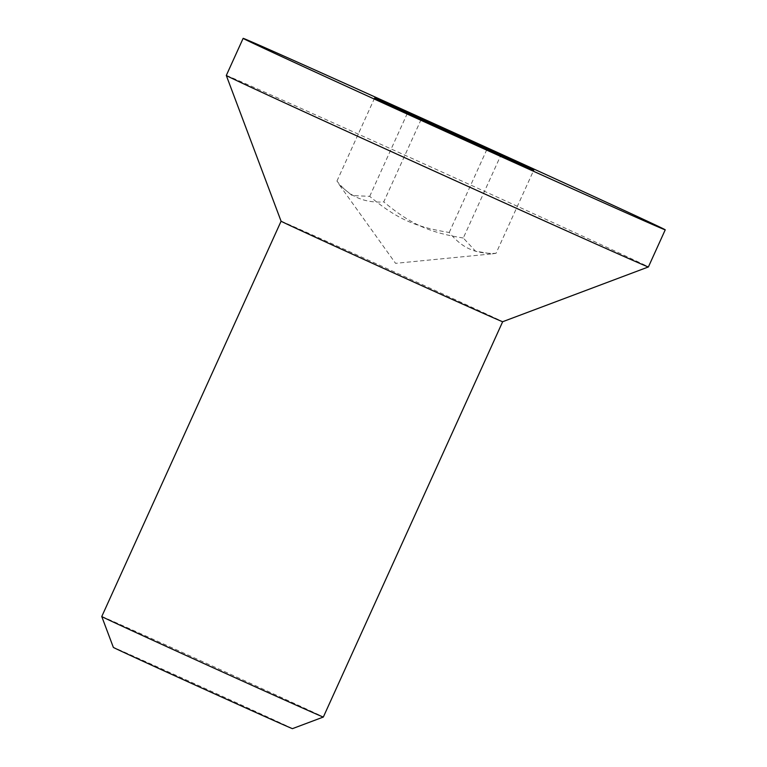 <?xml version="1.0" encoding="UTF-8"?>
<svg xmlns="http://www.w3.org/2000/svg" width="767" height="767" viewBox="0 0 767 767"><rect width="100%" height="100%" fill="white"/><g stroke="black" fill="none" stroke-linecap="round" stroke-linejoin="round"><path stroke-width="0.58" stroke-dasharray="3.83 2.88" d="M292.457 728.65A98.329 0.499 24.4 0 0 230.771 700.146A98.329 0.499 24.4 0 0 130.313 654.769A98.329 0.499 24.4 0 0 113.363 647.406M101.762 616.534A121.656 0.623 -155.6 0 1 122.72 625.642A121.656 0.623 -155.6 0 1 246.744 681.652A121.656 0.623 -155.6 0 1 323.338 717.04M281.086 221.212L281.086 221.212A121.656 0.623 -155.6 0 1 392.129 270.904A121.656 0.623 -155.6 0 1 502.663 321.718L502.663 321.718M421.131 119.499L383.759 201.884C364.383 203.274 348.774 196.323 336.953 181.05L339.704 185.326L352.178 195.575L369.694 196.342C396.328 218.49 415.043 226.994 449.232 232.478C455.972 240.57 462.837 246.111 469.835 249.074C476.719 252.285 485.453 253.695 496.038 253.311L533.727 170.216M449.232 232.478L486.93 149.383M369.694 196.342L407.382 113.257M336.953 181.05L374.651 97.955M496.038 253.311L491.81 253.906L475.521 251.164L463.306 238.01L500.717 155.528M463.306 238.01C429.108 232.526 410.403 224.031 383.759 201.884M226.303 75.463A231.749 1.179 -155.6 0 1 437.842 170.13A231.749 1.179 -155.6 0 1 648.403 266.935M339.704 185.326L395.561 263.34L491.81 253.906"/><path stroke-width="1.15" d="M113.363 647.406A98.329 0.499 24.4 0 0 202.709 688.478A98.329 0.499 24.4 0 0 292.457 728.65L323.329 717.049A121.656 0.623 -155.6 0 1 323.329 717.049A121.656 0.623 -155.6 0 1 302.371 707.931A121.656 0.623 -155.6 0 1 178.615 652.046A121.656 0.623 -155.6 0 1 101.762 616.534L113.363 647.406M323.338 717.04L502.663 321.718A121.656 0.623 -155.6 0 1 502.663 321.728A121.656 0.623 -155.6 0 1 481.695 312.61A121.656 0.623 -155.6 0 1 357.94 256.715A121.656 0.623 -155.6 0 1 281.086 221.212L101.762 616.534M500.717 155.528L500.995 154.924L533.727 170.216L407.382 113.257L374.651 97.955L421.457 118.789L421.131 119.499M421.457 118.789L500.995 154.924M625.297 212.459A231.749 1.179 -155.6 0 1 389.032 105.769A231.749 1.179 -155.6 0 1 243.139 38.35A231.749 1.179 -155.6 0 1 454.678 133.017A231.749 1.179 -155.6 0 1 665.238 229.822A231.749 1.179 -155.6 0 1 625.297 212.459M665.238 229.822L648.403 266.935A231.749 1.179 -155.6 0 1 648.403 266.945A231.749 1.179 -155.6 0 1 608.461 249.582A231.749 1.179 -155.6 0 1 372.714 143.113A231.749 1.179 -155.6 0 1 226.303 75.473A231.749 1.179 -155.6 0 1 226.303 75.463L243.139 38.35M502.663 321.728L648.403 266.945M281.086 221.212L226.303 75.473"/></g></svg>

